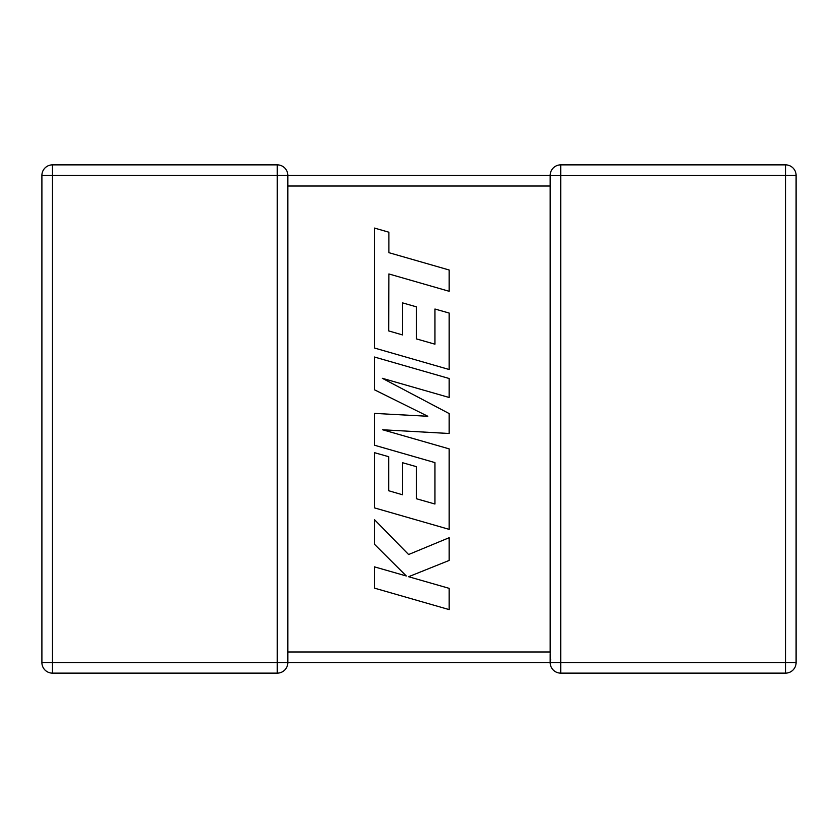 <?xml version="1.0" encoding="UTF-8"?>
<svg xmlns="http://www.w3.org/2000/svg" width="838" height="838" viewBox="0 0 838 838"><rect width="100%" height="100%" fill="white"/><g stroke="black" fill="none" stroke-linecap="round" stroke-linejoin="round"><path stroke-width="1.26" d="M277.263 164.866L277.263 175.435L52.469 175.435L52.469 662.565L277.263 662.565L277.263 175.435L550.168 175.435A10.569 10.569 0 0 1 560.737 164.866L785.531 164.866A10.569 10.569 0 0 1 796.1 175.435L796.1 662.565A10.569 10.569 0 0 1 785.531 673.134L560.737 673.134A10.569 10.569 0 0 1 550.168 662.565L287.832 662.565A10.569 10.569 0 0 1 277.263 673.134L52.469 673.134A10.569 10.569 0 0 1 41.9 662.565L41.9 175.435A10.569 10.569 0 0 1 52.469 164.866L277.263 164.866A10.569 10.569 0 0 1 287.832 175.435L287.832 662.418M550.168 653.703L550.168 662.565L550.629 659.464M550.168 175.791L550.168 185.345M550.168 652.655L550.168 186.015L287.832 186.015M560.737 164.866L560.737 662.565L785.531 662.565L785.531 175.435L550.168 175.582M388.675 330.905L388.874 273.953L449.168 291.289L449.168 270.004L388.874 252.667L388.874 232.21L374.45 228.062L374.45 348.011L449.168 369.506L449.168 313.056L434.953 309.023L434.953 344.188L416.381 338.887L416.381 306.834L402.575 302.885L402.575 334.949L388.675 330.905M374.45 357.019L374.45 389.785L427.83 416.266L374.45 413.396L374.45 445.208L434.953 462.607L434.953 504.026L416.381 498.736L416.381 466.661L402.565 462.723L402.565 494.787L388.675 490.743L388.675 456.7L374.45 452.667L374.45 507.87L449.168 529.365L449.168 448.875L382.641 429.768L449.168 433.497L449.168 413.574L382.327 378.294L449.168 397.484L449.168 378.504L374.45 357.019M374.45 588.129L449.168 609.603L449.168 588.349L408.598 576.722L449.168 560.433L449.168 537.703L408.598 554.526L374.45 519.644L374.45 544.229L406.315 575.989L374.45 566.855L374.45 588.129M287.832 651.985L550.168 651.985M796.1 662.565L785.531 662.565L785.531 673.134M785.531 164.866L785.531 175.435L796.1 175.435M560.737 673.134L560.737 662.565L550.168 662.565M41.9 175.435L52.469 175.435L52.469 164.866M52.469 673.134L52.469 662.565L41.9 662.565M287.832 662.565L277.263 662.565L277.263 673.134"/></g></svg>

